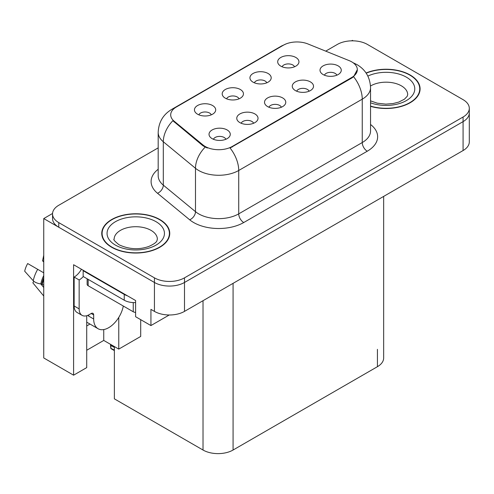 <?xml version="1.0" encoding="UTF-8"?>
<svg xmlns="http://www.w3.org/2000/svg" width="494" height="494" viewBox="0 0 494 494"><rect width="100%" height="100%" fill="white"/><g stroke="black" fill="none" stroke-linecap="round" stroke-linejoin="round"><path stroke-width="0.74" d="M281.364 107.235A6.373 3.68 0 0 0 279.653 105.438A6.373 3.68 0 0 0 273.373 104.506A6.373 3.68 0 0 0 268.927 107.235M282.661 97.923A10.627 6.132 0 0 0 269.045 97.238A10.627 6.132 0 0 0 265.525 104.864A10.627 6.132 0 0 0 267.631 106.599A10.627 6.132 0 0 0 284.766 104.864A10.627 6.132 0 0 0 282.661 97.923M239.04 98.819A6.373 3.68 0 0 0 237.33 97.028A6.373 3.68 0 0 0 231.05 96.095A6.373 3.68 0 0 0 226.604 98.819M240.337 89.507A10.627 6.132 0 0 0 226.721 88.821A10.627 6.132 0 0 0 223.202 96.447A10.627 6.132 0 0 0 225.307 98.183A10.627 6.132 0 0 0 242.443 96.447A10.627 6.132 0 0 0 240.337 89.507M253.62 123.253A6.373 3.68 0 0 0 251.909 121.462A6.373 3.68 0 0 0 245.623 120.53A6.373 3.68 0 0 0 241.177 123.253M254.91 113.941A10.627 6.132 0 0 0 241.294 113.256A10.627 6.132 0 0 0 237.775 120.882A10.627 6.132 0 0 0 239.886 122.617A10.627 6.132 0 0 0 257.022 120.882A10.627 6.132 0 0 0 254.91 113.941M225.869 139.277A6.373 3.68 0 0 0 224.159 137.48A6.373 3.68 0 0 0 217.879 136.548A6.373 3.68 0 0 0 213.433 139.277M227.16 129.965A10.627 6.132 0 0 0 213.55 129.28A10.627 6.132 0 0 0 210.03 136.906A10.627 6.132 0 0 0 212.136 138.641A10.627 6.132 0 0 0 229.272 136.906A10.627 6.132 0 0 0 227.16 129.965M309.114 91.211A6.373 3.68 0 0 0 307.404 89.42A6.373 3.68 0 0 0 301.124 88.488A6.373 3.68 0 0 0 296.678 91.211M310.411 81.899A10.627 6.132 0 0 0 296.795 81.22A10.627 6.132 0 0 0 293.275 88.84A10.627 6.132 0 0 0 295.381 90.575A10.627 6.132 0 0 0 312.517 88.84A10.627 6.132 0 0 0 310.411 81.899M336.865 75.193A6.373 3.68 0 0 0 335.154 73.402A6.373 3.68 0 0 0 328.868 72.47A6.373 3.68 0 0 0 324.422 75.193M338.155 65.881A10.627 6.132 0 0 0 324.539 65.196A10.627 6.132 0 0 0 321.02 72.822A10.627 6.132 0 0 0 323.132 74.557A10.627 6.132 0 0 0 340.267 72.822A10.627 6.132 0 0 0 338.155 65.881M294.541 66.776A6.373 3.68 0 0 0 292.825 64.986A6.373 3.68 0 0 0 286.545 64.053A6.373 3.68 0 0 0 282.099 66.776M295.832 57.465A10.627 6.132 0 0 0 282.216 56.779A10.627 6.132 0 0 0 278.696 64.405A10.627 6.132 0 0 0 280.808 66.14A10.627 6.132 0 0 0 297.944 64.405A10.627 6.132 0 0 0 295.832 57.465M266.791 82.801A6.373 3.68 0 0 0 265.08 81.004A6.373 3.68 0 0 0 258.8 80.071A6.373 3.68 0 0 0 254.354 82.801M268.081 73.489A10.627 6.132 0 0 0 254.472 72.803A10.627 6.132 0 0 0 250.952 80.429A10.627 6.132 0 0 0 253.058 82.165A10.627 6.132 0 0 0 270.193 80.429A10.627 6.132 0 0 0 268.081 73.489M211.29 114.836A6.373 3.68 0 0 0 209.579 113.046A6.373 3.68 0 0 0 203.3 112.113A6.373 3.68 0 0 0 198.854 114.836M212.587 105.525A10.627 6.132 0 0 0 198.971 104.845A10.627 6.132 0 0 0 195.451 112.465A10.627 6.132 0 0 0 197.563 114.2A10.627 6.132 0 0 0 214.699 112.465A10.627 6.132 0 0 0 212.587 105.525M351.728 61.861A19.124 11.041 0 0 0 349.178 60.626L307.935 43.954A19.124 11.041 0 0 0 283.439 45.189L176.296 107.05A19.124 11.041 0 0 0 170.696 114.855A19.124 11.041 0 0 0 174.154 121.191L203.034 145.001A19.124 11.041 0 0 0 232.223 146.477L351.728 77.478A19.124 11.041 0 0 0 357.335 69.666A19.124 11.041 0 0 0 351.728 61.861M52.562 213.476L43.744 218.57L154.437 282.475A21.248 12.27 0 0 0 184.49 282.475L463.076 121.635A21.248 12.27 0 0 0 469.3 112.959A21.248 12.27 0 0 1 463.076 121.635L184.49 282.475A21.248 12.27 0 0 1 154.437 282.475L58.767 227.246A21.248 12.27 0 0 1 52.543 218.57L52.543 213.939A21.248 12.27 0 0 0 58.767 222.615L154.437 277.85A21.248 12.27 0 0 0 184.49 277.85L463.076 117.01A21.248 12.27 0 0 0 469.3 108.334A21.248 12.27 0 0 0 463.076 99.658L367.406 44.423A21.248 12.27 0 0 0 337.359 44.423L325.719 51.141M353.185 40.841L352.383 40.378L351.58 40.841M43.744 218.57L43.744 357.952L73.594 375.187L73.594 264.722L135.603 300.525L135.603 316.716L150.929 325.565L150.929 309.374L154.437 311.393A21.248 12.27 0 0 0 184.49 311.393L463.076 150.553A21.248 12.27 0 0 0 469.3 141.877L469.3 108.334M169.251 314.987L150.929 325.565M383.653 196.408L383.653 358.014A21.248 12.27 180 0 1 377.428 366.69L233.075 450.028A21.248 12.27 180 0 1 203.022 450.028L114.367 398.843L114.367 346.56M86.716 350.265L103.746 340.428L118.77 349.104L140.71 336.439L140.71 319.667M86.716 315.728L86.716 367.61L73.594 375.187M118.77 349.104L118.77 317.395M86.716 325.935A22.668 13.085 120 0 0 89.865 323.984M103.746 340.428L103.746 329.566M370.549 106.334A34 19.63 0 0 0 420.091 88.871A34 19.63 0 0 0 410.131 74.989A34 19.63 0 0 0 366.073 73.001M159.797 219.521A34 19.63 0 0 0 122.74 215.267A34 19.63 0 0 0 101.752 233.403A34 19.63 0 0 0 111.712 247.284A34 19.63 0 0 0 148.762 251.539A34 19.63 0 0 0 169.751 233.403A34 19.63 0 0 0 159.797 219.521M102.104 235.206A34 19.63 0 0 0 101.986 235.718M357.335 69.666L353.587 76.7L351.728 78.046L230.068 148.015A24.793 14.314 60 0 1 238.732 170.479A28.331 16.358 180 0 1 198.662 170.479A28.331 16.358 180 0 1 195.488 168.293L163.31 141.759A28.331 16.358 180 0 1 158.185 132.38L158.185 175.753A28.331 16.358 0 0 0 163.31 185.139L195.488 211.673A28.331 16.358 0 0 0 198.662 213.853A28.331 16.358 0 0 0 238.732 213.853L362.25 142.544A28.331 16.358 0 0 0 370.549 130.978L370.549 87.599A28.331 16.358 180 0 1 362.25 99.164A24.793 14.314 -120 0 0 353.587 76.7M207.326 148.015L203.034 145.841L172.863 120.721A24.793 16.58 129.5 0 0 163.31 141.759L163.31 185.139A7.083 4.736 -50.5 0 1 157.506 193.265A35.42 20.445 180 0 1 158.185 169.269M158.185 147.867L58.767 205.263A21.248 12.27 0 0 0 52.543 213.939M169.516 235.718A34 19.63 0 0 0 169.399 235.206M419.857 91.186A34 19.63 0 0 0 419.739 90.674M111.039 344.639L110.773 348.289L110.502 344.33M110.773 348.289L114.367 350.073M110.693 344.442L110.693 345.467L110.526 344.343M114.367 347.412L111.082 345.516M33.82 281.29L32.845 282.821L43.744 296.017M93.681 314.95L91.174 313.505A3.544 2.044 -60 0 1 92.946 313.332A3.544 2.044 -60 0 1 93.681 314.95L93.681 319.001A21.248 12.27 120 0 0 98.078 328.732A21.248 12.27 120 0 0 108.705 327.676A21.248 12.27 120 0 0 123.302 306.027M88.673 315.53L88.167 315.82L88.673 316.111L88.673 314.937M88.167 315.82A21.248 12.27 -60 0 1 88.179 315.178M43.744 285.087L40.792 283.933A7.793 3.18 -168.4 0 1 33.252 280.753L24.7 271.231A16.29 9.405 120 0 1 27.683 263.549L43.744 272.818M43.744 262.067A9.719 5.613 120 0 0 42.552 260.912L43.744 260.993M43.744 287.502L40.798 283.939A22.205 12.819 120 0 1 43.744 275.541M43.744 255.25L42.552 260.912M91.174 313.505L89.173 314.666A14.165 8.182 -60 0 1 82.09 315.363L77.076 312.474A14.165 8.182 -60 0 1 74.143 305.99L74.143 277.072A14.165 8.182 120 0 0 81.424 269.242M83.276 276.56A14.165 8.182 -60 0 1 79.151 279.962L74.143 277.072M82.09 315.363A14.165 8.182 -60 0 1 79.151 308.88L79.151 279.962M127.44 295.807A14.165 8.182 180 0 1 124.235 294.418L83.159 270.706A14.165 8.182 0 0 0 83.585 270.49M124.235 294.418L124.235 300.204A14.165 8.182 0 0 0 135.603 302.563M83.159 270.706L83.159 276.492L124.235 300.204M366.208 73.198A33.648 19.427 180 0 1 409.884 75.137A33.648 19.427 180 0 1 419.739 88.871A33.648 19.427 180 0 1 370.549 106.099M159.543 219.669A33.648 19.427 180 0 1 169.399 233.403A33.648 19.427 180 0 1 148.626 251.347A33.648 19.427 180 0 1 111.959 247.142A33.648 19.427 180 0 1 102.104 233.403A33.648 19.427 180 0 1 122.876 215.458A33.648 19.427 180 0 1 159.543 219.669M135.603 312.369A3.544 2.044 180 0 1 133.25 311.77L88.167 285.748A3.544 2.044 180 0 1 87.129 284.297L87.129 278.783M463.076 150.553L463.076 117.01M184.49 311.393L184.49 277.85M154.437 311.393L154.437 277.85M233.075 450.028L233.075 283.346M377.428 366.69L377.428 349.338M203.022 450.028L203.022 300.698M174.154 121.191L174.154 122.024M203.034 145.001L203.034 145.841M232.223 146.477L232.223 147.045M351.728 77.478L351.728 78.046M243.74 222.528A7.083 4.088 60 0 1 238.732 213.853L238.732 170.479L362.25 99.164L362.25 142.544A7.083 4.088 60 0 0 367.258 151.22L243.74 222.528A35.42 20.445 180 0 1 193.654 222.528A35.42 20.445 180 0 1 189.684 219.799L157.506 193.265M370.549 87.599C370.068 77.41 365.591 69.771 357.113 64.683L353.537 62.936A24.793 11.609 112 0 0 353.204 62.818M174.184 108.495A24.793 14.314 -120 0 0 171.616 109.458C163.144 114.552 158.667 122.191 158.185 132.38M171.616 109.458L281.358 46.103A24.793 14.314 60 0 1 283.235 45.306M205.146 147.15A24.793 16.58 129.5 0 0 195.488 168.293L195.488 211.673A7.083 4.736 -50.5 0 1 189.684 219.799M370.549 124.488A35.42 20.445 180 0 1 367.258 151.22M58.767 222.615L58.767 227.246M93.681 319.001L88.673 316.111M43.744 279.264A21.248 12.27 120 0 0 42.268 284.241M37.686 269.323A24.231 13.993 120 0 0 33.252 280.753M43.744 277.77A21.483 12.406 120 0 0 41.737 284.069M79.151 308.88L74.143 305.99M370.549 100.875L377.262 103.184L385.802 104.135L393.014 103.561L398.8 102.073L404.401 99.22L407.186 96.324L407.698 94.657A21.606 12.474 0 0 0 401.369 85.833A21.606 12.474 0 0 0 370.5 86.018M367.863 76.082A28.689 16.561 180 0 1 406.377 77.163A28.689 16.561 180 0 1 408.415 99.275A28.689 16.561 180 0 1 370.549 102.795M157.358 239.189A21.606 12.474 0 0 0 151.028 230.365A21.606 12.474 0 0 0 127.483 227.66A21.606 12.474 0 0 0 114.151 239.189C113.033 239.355 114.651 241.22 119.011 244.765C128.841 249.291 138.66 249.902 148.466 246.599C158.747 242.091 156.604 240.245 157.358 239.189M156.036 221.689A28.689 16.561 180 0 1 156.036 245.117A28.689 16.561 180 0 1 115.466 245.117A28.689 16.561 180 0 1 115.466 221.689A28.689 16.561 180 0 1 156.036 221.689M133.25 311.77L133.25 302.581M88.167 285.748L88.167 279.382M281.358 46.103L285.903 43.991M353.537 62.936L353.167 62.787M114.367 350.604L110.94 348.622M98.078 328.732L86.716 322.168M419.739 88.871L419.739 91.699M169.399 233.403L169.399 236.231M102.104 233.403L102.104 236.231"/></g></svg>
